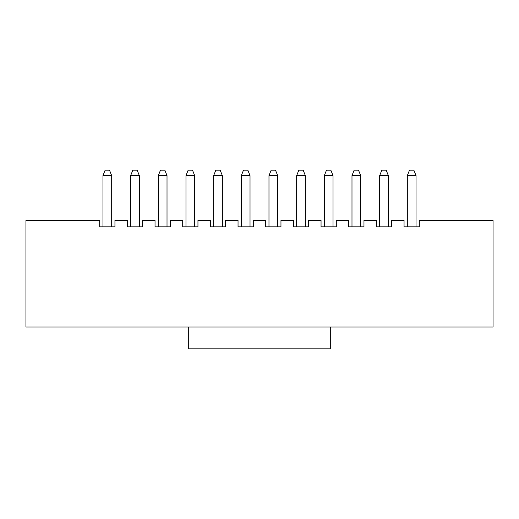 <?xml version="1.0" encoding="UTF-8"?>
<svg xmlns="http://www.w3.org/2000/svg" width="519" height="519" viewBox="0 0 519 519"><rect width="100%" height="100%" fill="white"/><g stroke="black" fill="none" stroke-linecap="round" stroke-linejoin="round"><path stroke-width="0.78" d="M25.95 327.035L25.95 220.283L99.7 220.283L99.7 226.822L114.946 226.822L99.7 226.822L99.7 220.283L25.95 220.283L25.95 327.035L188.695 327.035L25.95 327.035M265.709 226.822L265.709 220.283L253.291 220.283L253.291 226.822L238.039 226.822L238.039 220.283L225.622 220.283L225.622 226.822L210.37 226.822L210.37 220.283L197.953 220.283L197.953 226.822L182.701 226.822L182.701 220.283L170.284 220.283L170.284 226.822L155.032 226.822L155.032 220.283L142.615 220.283L142.615 226.822L127.363 226.822L127.363 220.283L114.946 220.283L114.946 226.822L114.946 220.283L127.363 220.283L127.363 226.822L142.615 226.822L142.615 220.283L155.032 220.283L155.032 226.822L170.284 226.822L170.284 220.283L182.701 220.283L182.701 226.822L197.953 226.822L197.953 220.283L210.37 220.283L210.37 226.822L225.622 226.822L225.622 220.283L238.039 220.283L238.039 226.822L253.291 226.822L253.291 220.283L265.709 220.283L265.709 226.822L280.961 226.822L265.709 226.822M330.305 327.035L493.05 327.035L493.05 220.283L419.3 220.283L419.3 226.822L404.054 226.822L404.054 220.283L391.637 220.283L391.637 226.822L376.385 226.822L376.385 220.283L363.968 220.283L363.968 226.822L348.716 226.822L348.716 220.283L336.299 220.283L336.299 226.822L321.047 226.822L321.047 220.283L308.63 220.283L308.63 226.822L293.378 226.822L293.378 220.283L280.961 220.283L280.961 226.822L280.961 220.283L293.378 220.283L293.378 226.822L308.63 226.822L308.63 220.283L321.047 220.283L321.047 226.822L336.299 226.822L336.299 220.283L348.716 220.283L348.716 226.822L363.968 226.822L363.968 220.283L376.385 220.283L376.385 226.822L391.637 226.822L391.637 220.283L404.054 220.283L404.054 226.822L419.3 226.822L419.3 220.283L493.05 220.283L493.05 327.035L330.305 327.035L330.305 348.826L188.695 348.826L188.695 327.035L330.305 327.035L188.695 327.035L188.695 348.826L330.305 348.826L330.305 327.035M194.683 175.623L194.683 226.822L194.683 175.623L185.971 175.623L185.971 226.822L185.971 175.623L188.15 170.174L185.971 175.623L194.683 175.623L192.51 170.174L194.683 175.623M213.64 226.822L213.64 175.623L213.64 226.822M222.353 175.623L222.353 226.822L222.353 175.623L213.64 175.623L215.82 170.174L213.64 175.623L222.353 175.623L220.173 170.174L222.353 175.623M241.309 226.822L241.309 175.623L241.309 226.822M250.022 175.623L250.022 226.822L250.022 175.623L241.309 175.623L243.489 170.174L241.309 175.623L250.022 175.623L247.842 170.174L250.022 175.623M268.978 226.822L268.978 175.623L268.978 226.822M277.691 175.623L277.691 226.822L277.691 175.623L268.978 175.623L271.158 170.174L268.978 175.623L277.691 175.623L275.511 170.174L277.691 175.623M296.647 226.822L296.647 175.623L296.647 226.822M305.36 175.623L305.36 226.822L305.36 175.623L296.647 175.623L298.827 170.174L296.647 175.623L305.36 175.623L303.18 170.174L305.36 175.623M324.317 226.822L324.317 175.623L324.317 226.822M333.029 175.623L333.029 226.822L333.029 175.623L324.317 175.623L326.49 170.174L324.317 175.623L333.029 175.623L330.85 170.174L333.029 175.623M351.986 226.822L351.986 175.623L351.986 226.822M360.699 175.623L360.699 226.822L360.699 175.623L351.986 175.623L354.159 170.174L351.986 175.623L360.699 175.623L358.519 170.174L360.699 175.623M379.655 226.822L379.655 175.623L379.655 226.822M388.368 175.623L388.368 226.822L388.368 175.623L379.655 175.623L381.828 170.174L379.655 175.623L388.368 175.623L386.188 170.174L388.368 175.623M407.318 226.822L407.318 175.623L407.318 226.822M416.037 175.623L416.037 226.822L416.037 175.623L407.318 175.623L409.497 170.174L407.318 175.623L416.037 175.623L413.857 170.174L416.037 175.623M102.963 226.822L102.963 175.623L102.963 226.822M111.682 175.623L111.682 226.822L111.682 175.623L102.963 175.623L105.143 170.174L102.963 175.623L111.682 175.623L109.503 170.174L111.682 175.623M130.632 226.822L130.632 175.623L130.632 226.822M139.345 175.623L139.345 226.822L139.345 175.623L130.632 175.623L132.812 170.174L130.632 175.623L139.345 175.623L137.172 170.174L139.345 175.623M158.301 226.822L158.301 175.623L158.301 226.822M167.014 175.623L167.014 226.822L167.014 175.623L158.301 175.623L160.481 170.174L158.301 175.623L167.014 175.623L164.841 170.174L167.014 175.623M247.842 170.174L243.489 170.174L247.842 170.174M220.173 170.174L215.82 170.174L220.173 170.174M192.51 170.174L188.15 170.174L192.51 170.174M164.841 170.174L160.481 170.174L164.841 170.174M137.172 170.174L132.812 170.174L137.172 170.174M109.503 170.174L105.143 170.174L109.503 170.174M413.857 170.174L409.497 170.174L413.857 170.174M386.188 170.174L381.828 170.174L386.188 170.174M358.519 170.174L354.159 170.174L358.519 170.174M330.85 170.174L326.49 170.174L330.85 170.174M303.18 170.174L298.827 170.174L303.18 170.174M275.511 170.174L271.158 170.174L275.511 170.174"/></g></svg>
